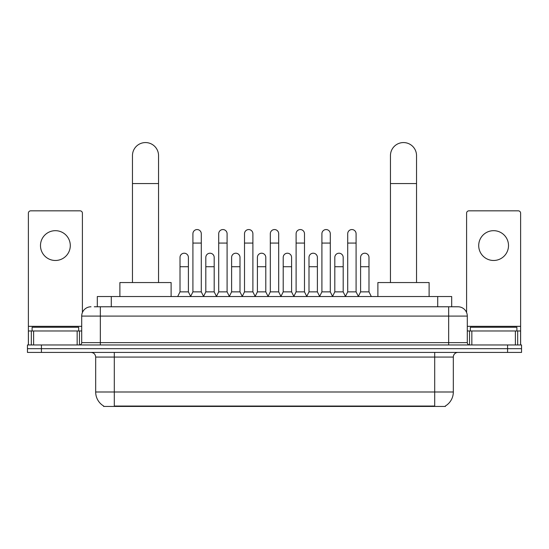<?xml version="1.0" encoding="UTF-8"?>
<svg xmlns="http://www.w3.org/2000/svg" width="549" height="549" viewBox="0 0 549 549"><rect width="100%" height="100%" fill="white"/><g stroke="black" fill="none" stroke-linecap="round" stroke-linejoin="round"><path stroke-width="0.82" d="M94.277 306.774L100.33 306.774L94.277 306.774L97.31 306.774L97.31 296.529L451.69 296.529L451.69 306.774M445.411 405.972L445.411 406.432L103.589 406.432L103.589 405.972M103.727 406.054A16.298 16.298 0 0 1 95.677 391.993L114.302 391.993L114.302 406.054L434.698 406.054L434.698 391.993L453.323 391.993L453.323 357.07A4.66 4.66 0 0 1 457.983 352.41M95.677 391.993L95.677 357.07C95.396 354.235 93.845 352.684 91.017 352.41M445.273 406.054A16.298 16.298 0 0 0 453.323 391.993M41.422 344.957L521.55 344.957L521.55 348.684L27.45 348.684L27.45 352.41L41.422 352.41L41.422 348.684L27.45 348.684L27.45 344.957L41.422 344.957L41.422 348.684L521.55 348.684L521.55 352.41L41.422 352.41M91.017 306.774A9.312 9.312 0 0 0 81.705 316.087L81.705 342.631A2.326 2.326 0 0 1 79.372 344.957M457.983 306.774L448.67 306.774L457.983 306.774A9.312 9.312 0 0 1 467.295 316.087L467.295 342.631C467.432 344.045 468.208 344.82 469.628 344.957M467.295 316.087L100.33 316.087L100.33 306.774L448.67 306.774L448.67 342.631L467.295 342.631M78.679 330.985L78.679 327.266L32.11 327.266L32.11 330.985M55.394 230.676A14.905 14.905 0 0 0 40.489 245.581A14.905 14.905 0 0 0 55.394 260.48A14.905 14.905 0 0 0 70.293 245.581A14.905 14.905 0 0 0 55.394 230.676M77.162 344.957L77.162 330.985L33.619 330.985L33.619 344.957M82.405 312.546L82.405 213.17A2.326 2.326 0 0 0 80.072 210.837L30.71 210.837A2.326 2.326 0 0 0 28.383 213.17L28.383 330.985L33.619 330.985M77.162 330.985L81.705 330.985M28.383 344.957L28.383 330.985M516.89 330.985L516.89 327.266L470.321 327.266L470.321 330.985M132.467 282.557L132.467 155.607A13.039 13.039 0 0 1 145.506 142.568A13.039 13.039 0 0 1 158.544 155.607A13.039 13.039 0 0 0 145.506 142.568M158.544 282.557L158.544 155.607M171.116 296.529L171.116 282.557L119.888 282.557L119.888 296.529M390.456 282.557L390.456 155.607A13.039 13.039 0 0 1 403.494 142.568A13.039 13.039 0 0 1 416.533 155.607A13.039 13.039 0 0 0 403.494 142.568M416.533 282.557L416.533 155.607M429.112 296.529L429.112 282.557L377.884 282.557L377.884 296.529M190.585 296.529L192.912 291.869L201.291 291.869L203.624 296.529M201.291 291.869L201.291 233.75A4.193 4.193 0 0 0 197.105 229.557A4.193 4.193 0 0 1 197.366 229.571M192.912 291.869L192.912 243.063L201.291 243.063M192.912 243.063L192.912 233.75A4.193 4.193 0 0 1 197.105 229.557M216.381 296.529L218.708 291.869L227.094 291.869L229.42 296.529M227.094 291.869L227.094 233.75A4.193 4.193 0 0 0 222.901 229.557A4.193 4.193 0 0 1 223.162 229.571M218.708 291.869L218.708 243.063L227.094 243.063M218.708 243.063L218.708 233.75A4.193 4.193 0 0 1 222.901 229.557M242.178 296.529L244.511 291.869L252.89 291.869L255.223 296.529M252.89 291.869L252.89 233.75A4.193 4.193 0 0 0 248.704 229.557A4.193 4.193 0 0 1 248.965 229.571M244.511 291.869L244.511 243.063L252.89 243.063M244.511 243.063L244.511 233.75A4.193 4.193 0 0 1 248.704 229.557M267.981 296.529L270.307 291.869L278.693 291.869L281.019 296.529M278.693 291.869L278.693 233.75A4.193 4.193 0 0 0 274.5 229.557A4.193 4.193 0 0 1 274.761 229.571M270.307 291.869L270.307 243.063L278.693 243.063M270.307 243.063L270.307 233.75A4.193 4.193 0 0 1 274.5 229.557M293.777 296.529L296.11 291.869L304.489 291.869L306.822 296.529M304.489 291.869L304.489 233.75A4.193 4.193 0 0 0 300.296 229.557A4.193 4.193 0 0 1 300.564 229.571M296.11 291.869L296.11 243.063L304.489 243.063M296.11 243.063L296.11 233.75A4.193 4.193 0 0 1 300.296 229.557M319.58 296.529L321.906 291.869L330.292 291.869L332.619 296.529M330.292 291.869L330.292 233.75A4.193 4.193 0 0 0 326.099 229.557A4.193 4.193 0 0 1 326.36 229.571M321.906 291.869L321.906 243.063L330.292 243.063M321.906 243.063L321.906 233.75A4.193 4.193 0 0 1 326.099 229.557M345.376 296.529L347.709 291.869L356.088 291.869L358.415 296.529M356.088 291.869L356.088 233.75A4.193 4.193 0 0 0 351.895 229.557A4.193 4.193 0 0 1 352.163 229.571M347.709 291.869L347.709 243.063L356.088 243.063M347.709 243.063L347.709 233.75A4.193 4.193 0 0 1 351.895 229.557M177.684 296.529L180.01 291.869L188.396 291.869L190.654 296.385M188.396 291.869L188.396 257.412A4.193 4.193 0 0 0 184.464 253.226A4.193 4.193 0 0 1 188.396 257.412M180.01 291.869L180.01 266.725L188.396 266.725M180.01 266.725L180.01 257.412A4.193 4.193 0 0 1 184.464 253.226M203.549 296.385L205.813 291.869L214.192 291.869L216.45 296.385M214.192 291.869L214.192 257.412A4.193 4.193 0 0 0 210.267 253.226A4.193 4.193 0 0 1 214.192 257.412M205.813 291.869L205.813 266.725L214.192 266.725M205.813 266.725L205.813 257.412A4.193 4.193 0 0 1 210.267 253.226M229.352 296.385L231.609 291.869L239.995 291.869L242.253 296.385M239.995 291.869L239.995 257.412A4.193 4.193 0 0 0 236.063 253.226A4.193 4.193 0 0 1 239.995 257.412M231.609 291.869L231.609 266.725L239.995 266.725M231.609 266.725L231.609 257.412A4.193 4.193 0 0 1 236.063 253.226M255.148 296.385L257.412 291.869L265.791 291.869L268.049 296.385M265.791 291.869L265.791 257.412A4.193 4.193 0 0 0 261.866 253.226A4.193 4.193 0 0 1 265.791 257.412M257.412 291.869L257.412 266.725L265.791 266.725M257.412 266.725L257.412 257.412A4.193 4.193 0 0 1 261.866 253.226M280.951 296.385L283.209 291.869L291.588 291.869L293.852 296.385M291.588 291.869L291.588 257.412A4.193 4.193 0 0 0 287.662 253.226A4.193 4.193 0 0 1 291.588 257.412M283.209 291.869L283.209 266.725L291.588 266.725M283.209 266.725L283.209 257.412A4.193 4.193 0 0 1 287.662 253.226M306.747 296.385L309.005 291.869L317.391 291.869L319.648 296.385M317.391 291.869L317.391 257.412A4.193 4.193 0 0 0 313.465 253.226A4.193 4.193 0 0 1 317.391 257.412M309.005 291.869L309.005 266.725L317.391 266.725M309.005 266.725L309.005 257.412A4.193 4.193 0 0 1 313.465 253.226M332.55 296.385L334.808 291.869L343.187 291.869L345.451 296.385M343.187 291.869L343.187 257.412A4.193 4.193 0 0 0 339.261 253.226A4.193 4.193 0 0 1 343.187 257.412M334.808 291.869L334.808 266.725L343.187 266.725M334.808 266.725L334.808 257.412A4.193 4.193 0 0 1 339.261 253.226M358.346 296.385L360.604 291.869L368.99 291.869L371.316 296.529M368.99 291.869L368.99 257.412A4.193 4.193 0 0 0 365.064 253.226A4.193 4.193 0 0 1 368.99 257.412M360.604 291.869L360.604 266.725L368.99 266.725M360.604 266.725L360.604 257.412A4.193 4.193 0 0 1 365.064 253.226M493.606 230.676A14.905 14.905 0 0 0 478.707 245.581A14.905 14.905 0 0 0 493.606 260.48A14.905 14.905 0 0 0 508.511 245.581A14.905 14.905 0 0 0 493.606 230.676M515.381 344.957L515.381 330.985L471.838 330.985L471.838 344.957M520.617 344.957L520.617 330.985L520.617 344.957M515.381 330.985L520.617 330.985L520.617 213.17A2.326 2.326 0 0 0 518.29 210.837L468.928 210.837A2.326 2.326 0 0 0 466.595 213.17L466.595 312.546M467.295 330.985L471.838 330.985M432.838 406.432L432.838 405.972M116.162 406.432L116.162 405.972M111.282 306.774L111.282 296.529M437.718 306.774L437.718 296.529M434.698 352.41L434.698 357.07L95.677 357.07M453.323 357.07L434.698 357.07L434.698 391.993L114.302 391.993L114.302 352.41M507.578 352.41L507.578 344.957M100.33 344.957L100.33 316.087L81.705 316.087M81.705 342.631L448.67 342.631L448.67 344.957M81.705 326.332L28.383 326.332M79.454 330.985L79.454 344.957M28.418 330.985L28.418 344.957M31.327 344.957L31.327 330.985M132.467 183.551L158.544 183.551M390.456 183.551L416.533 183.551M520.617 326.332L467.295 326.332M520.582 344.957L520.582 330.985M517.673 330.985L517.673 344.957M469.546 344.957L469.546 330.985"/></g></svg>
